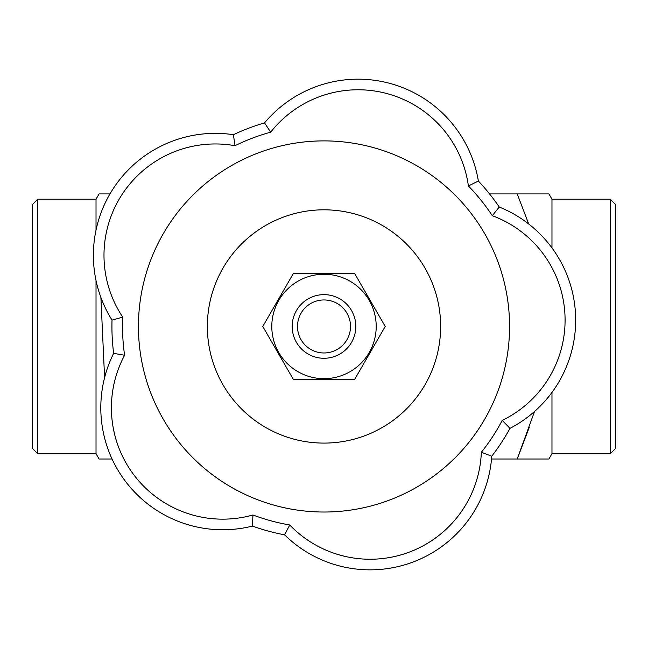 <?xml version="1.0" encoding="UTF-8"?>
<svg xmlns="http://www.w3.org/2000/svg" width="648" height="648" viewBox="0 0 648 648"><rect width="100%" height="100%" fill="white"/><g stroke="black" fill="none" stroke-linecap="round" stroke-linejoin="round"><path stroke-width="0.97" d="M610.295 199.211L610.295 453.705L615.6 448.4L615.6 204.517L610.295 199.211L551.975 199.211L548.921 193.914L489.548 193.914M502.24 420.374L509.992 428.344A121.946 121.946 0 0 0 499.235 207.02A121.946 121.946 0 0 1 509.992 428.344A212.074 212.074 0 0 1 491.751 456.208A121.946 121.946 0 0 1 284.577 534.835A212.074 212.074 0 0 1 252.436 526.095A121.946 121.946 0 0 1 113.643 353.354A212.074 212.074 0 0 1 112.023 320.088A121.946 121.946 0 0 1 233.41 134.703A212.074 212.074 0 0 1 264.554 122.885L270.67 132.176A201.471 201.471 0 0 0 234.997 145.711A111.334 111.334 0 0 0 122.747 317.139A201.471 201.471 0 0 0 124.602 355.25A111.334 111.334 0 0 0 252.947 514.982A201.471 201.471 0 0 0 289.761 524.993A111.334 111.334 0 0 0 481.343 452.288A201.471 201.471 0 0 0 502.24 420.374A111.334 111.334 0 0 0 492.294 215.703A201.471 201.471 0 0 0 468.399 185.96A111.334 111.334 0 0 0 270.67 132.176M284.577 534.835L289.761 524.993M491.751 456.208L481.343 452.288M350.106 281.248A52.205 52.205 0 0 0 271.796 326.454A52.205 52.205 0 0 0 350.106 371.669A52.205 52.205 0 0 0 350.106 281.248M354.61 379.477L293.39 379.477L262.78 326.454L293.39 273.44L354.61 273.44L385.22 326.454L354.61 379.477M96.026 230.097L96.026 199.211L99.079 193.914L109.966 193.914M529.286 427.299L517.217 459.003L491.524 459.003M100.894 297.424L104.595 377.654M112.064 459.003L99.079 459.003L96.026 453.705L96.026 280.503M264.554 122.885A121.946 121.946 0 0 1 478.378 181.051L468.399 185.96M32.4 448.4L32.4 204.517L37.706 199.211L37.706 453.705L32.4 448.4M551.975 247.909L551.975 199.211M610.295 453.705L551.975 453.705L551.975 392.396M551.975 453.705L548.921 459.003L517.217 459.003L534.519 411.496M528.711 223.981L517.217 193.914M301.822 311.939A26.511 26.511 0 0 0 322.51 352.925A26.511 26.511 0 0 0 347.668 314.515A26.511 26.511 0 0 0 301.822 311.939M252.436 526.095L252.947 514.982M113.643 353.354L124.602 355.25M112.023 320.088L122.747 317.139M233.41 134.703L234.997 145.711M499.235 207.02A212.074 212.074 0 0 0 478.378 181.051A212.074 212.074 0 0 1 499.235 207.02L492.294 215.703M222.345 481.699A185.563 185.563 0 0 1 240.384 160.801A185.563 185.563 0 0 1 509.271 336.871A185.563 185.563 0 0 1 222.345 481.699M297.383 309.031A31.809 31.809 0 0 1 352.399 312.125A31.809 31.809 0 0 1 322.218 358.223A31.809 31.809 0 0 1 297.383 309.031M260.099 424.035A116.64 116.64 0 0 1 271.439 222.329A116.64 116.64 0 0 1 440.454 333.007A116.64 116.64 0 0 1 260.099 424.035M96.026 199.211L37.706 199.211M96.026 453.705L37.706 453.705"/></g></svg>
